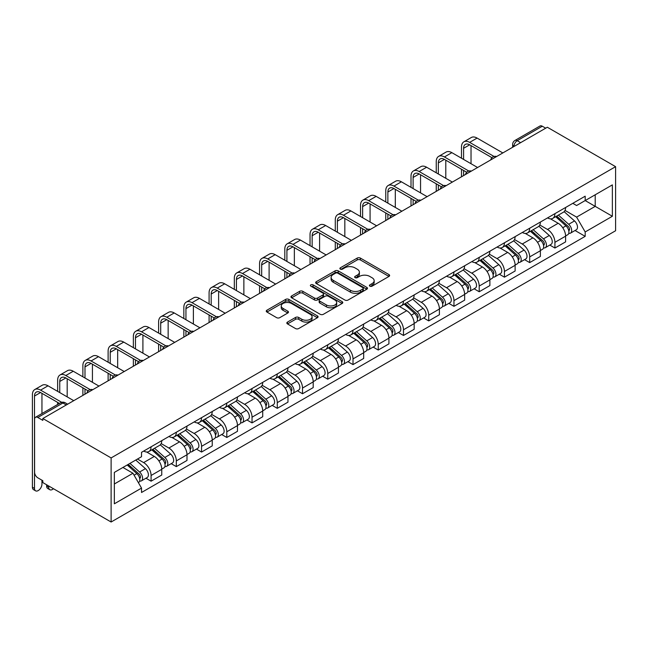 <?xml version="1.0" encoding="UTF-8"?>
<svg xmlns="http://www.w3.org/2000/svg" width="648" height="648" viewBox="0 0 648 648"><rect width="100%" height="100%" fill="white"/><g stroke="black" fill="none" stroke-linecap="round" stroke-linejoin="round"><path stroke-width="0.97" d="M369.878 286.165A1.571 0.907 0 0 0 372.098 286.165L388.97 276.429A2.244 1.296 0 0 0 389.626 275.505A2.244 1.296 0 0 0 388.97 274.59L360.385 258.09A2.244 1.296 0 0 0 357.21 258.09L340.338 267.827A1.571 0.907 0 0 0 339.876 268.475A1.571 0.907 0 0 0 340.338 269.114A1.571 0.907 0 0 0 342.557 269.114L344.744 267.851A7.185 4.147 0 0 1 354.91 267.851L357.291 269.228A7.185 4.147 0 0 1 359.397 272.16A7.185 4.147 0 0 1 357.291 275.092L355.104 276.356A1.571 0.907 0 0 0 354.642 276.996A1.571 0.907 0 0 0 355.104 277.644A1.571 0.907 0 0 0 357.332 277.644L359.51 276.38A7.185 4.147 0 0 1 369.676 276.38L372.057 277.757A7.185 4.147 0 0 1 374.163 280.689A7.185 4.147 0 0 1 372.057 283.622L369.878 284.885A1.571 0.907 0 0 0 369.417 285.525A1.571 0.907 0 0 0 369.878 286.165L369.878 284.885M287.485 322.088A2.244 1.296 0 0 0 286.829 323.004A2.244 1.296 0 0 0 287.485 323.919L295.512 328.552A2.244 1.296 0 0 0 298.688 328.552L317.423 317.731A2.244 1.296 0 0 0 318.087 316.815A2.244 1.296 0 0 0 317.423 315.9L288.838 299.392A2.244 1.296 0 0 0 285.663 299.392L266.919 310.214A2.244 1.296 0 0 0 266.263 311.129A2.244 1.296 0 0 0 266.919 312.044L276.607 317.642A2.244 1.296 0 0 0 279.79 317.642L287.809 313.008A2.244 1.296 0 0 0 288.465 312.093A2.244 1.296 0 0 0 287.809 311.178L283.006 308.399A6.01 3.467 0 0 1 281.24 305.953A6.01 3.467 0 0 1 284.95 302.746A6.01 3.467 0 0 1 291.503 303.499L310.319 314.361A6.01 3.467 0 0 1 312.077 316.815A6.01 3.467 0 0 1 308.367 320.023A6.01 3.467 0 0 1 301.822 319.27L298.688 317.455A2.244 1.296 0 0 0 295.512 317.455L287.485 322.088L287.485 323.919M111.116 457.925L42.833 418.511L547.325 127.243L615.6 166.666L111.116 457.925L111.116 522.013L615.6 230.745L615.6 166.666M344.898 300.032A2.244 1.296 0 0 0 348.081 300.032L366.817 289.219A2.244 1.296 0 0 0 367.473 288.303A2.244 1.296 0 0 0 366.817 287.38L338.232 270.88A2.244 1.296 0 0 0 335.057 270.88L316.313 281.694A2.244 1.296 0 0 0 315.657 282.617A2.244 1.296 0 0 0 316.313 283.532L344.898 300.032M311.461 286.505A1.571 0.907 0 0 1 313.057 286.732L313.057 284.861L342.12 301.644A2.244 1.296 0 0 1 342.776 302.559A2.244 1.296 0 0 1 342.12 303.475L323.384 314.296A2.244 1.296 0 0 1 320.209 314.296L291.616 297.788L291.616 295.958A2.244 1.296 0 0 0 290.96 296.873A2.244 1.296 0 0 0 291.616 297.788M291.616 295.958L299.635 291.325A2.244 1.296 0 0 1 302.819 291.325L314.41 298.015A2.244 1.296 0 0 0 317.585 298.015L322.906 294.945A2.244 1.296 0 0 0 323.563 294.03A2.244 1.296 0 0 0 322.906 293.115L310.838 286.141A1.571 0.907 0 0 1 310.376 285.501A1.571 0.907 0 0 1 311.348 284.666A1.571 0.907 0 0 1 313.057 284.861M42.833 418.511L42.833 420.374L37.819 417.482A4.577 2.641 -120 0 0 35.535 417.255A4.577 2.641 -120 0 0 34.587 419.345L34.587 472.222A4.577 2.641 -120 0 0 37.819 477.827L42.833 480.719L42.833 482.59L111.116 522.013M520.628 142.657L517.226 140.697A4.577 2.641 60 0 0 514.941 140.47L540.019 125.987A4.577 2.641 60 0 1 542.303 126.214L517.226 140.697A4.577 2.641 120 0 0 513.994 146.302L513.994 146.489M545.705 128.183L542.303 126.214M554.923 213.654A10.522 6.075 60 0 1 552.744 218.376L563.428 212.212A10.522 6.075 -120 0 0 565.607 207.49M539.768 224.986L547.487 229.441A10.522 6.075 60 0 1 554.923 242.328L565.607 236.164A10.522 6.075 -120 0 0 558.163 223.276L550.517 218.862M565.607 236.164L565.607 241.866L554.923 248.03L549.804 245.074M552.744 218.376A10.522 6.075 60 0 1 547.568 217.906M554.923 242.328L554.923 248.03M529.683 228.226A10.522 6.075 60 0 1 527.504 232.948L538.18 226.784A10.522 6.075 -120 0 0 540.367 222.061M524.564 259.646L529.683 262.602L540.367 256.438L540.367 250.736A10.522 6.075 -120 0 0 532.923 237.848L525.277 233.434M527.504 232.948A10.522 6.075 60 0 1 522.32 232.478M514.528 239.558L522.239 244.013A10.522 6.075 60 0 1 529.683 256.9L529.683 262.602M504.444 242.798A10.522 6.075 60 0 1 502.265 247.52L512.941 241.356A10.522 6.075 -120 0 0 515.12 236.633M499.325 274.217L504.444 277.174L515.128 271.01L515.128 265.307A10.522 6.075 -120 0 0 507.684 252.42L500.037 248.006M502.265 247.52A10.522 6.075 60 0 1 497.081 247.05M489.289 254.129L497 258.584A10.522 6.075 60 0 1 504.444 271.471L504.444 277.174M479.204 257.369A10.522 6.075 60 0 1 477.025 262.092L487.701 255.928A10.522 6.075 -120 0 0 489.88 251.205M474.085 288.789L479.204 291.746L489.88 285.582L489.88 279.879A10.522 6.075 -120 0 0 482.444 266.992L474.798 262.578M477.025 262.092A10.522 6.075 60 0 1 471.841 261.622M464.049 268.701L471.76 273.156A10.522 6.075 60 0 1 479.204 286.051L479.204 291.746M453.965 271.941A10.522 6.075 60 0 1 451.786 276.664L462.461 270.5A10.522 6.075 -120 0 0 464.64 265.777M448.845 303.361L453.965 306.318L464.64 300.154L464.64 294.451A10.522 6.075 -120 0 0 457.196 281.564L449.558 277.15M451.786 276.664A10.522 6.075 60 0 1 446.602 276.194M438.809 283.273L446.521 287.728A10.522 6.075 60 0 1 453.965 300.623L453.965 306.318M428.725 286.513A10.522 6.075 60 0 1 426.546 291.236L437.222 285.071A10.522 6.075 -120 0 0 439.401 280.349M423.606 317.933L428.725 320.89L439.401 314.726L439.401 309.031A10.522 6.075 -120 0 0 431.957 296.136L424.319 291.721M426.546 291.236A10.522 6.075 60 0 1 421.362 290.766M413.57 297.845L421.281 302.3A10.522 6.075 60 0 1 428.725 315.195L428.725 320.89M403.485 301.085A10.522 6.075 60 0 1 401.306 305.816L411.982 299.643A10.522 6.075 -120 0 0 414.161 294.921M398.366 332.505L403.485 335.462L414.161 329.297L414.161 323.603A10.522 6.075 -120 0 0 406.717 310.708L399.079 306.293M401.306 305.816A10.522 6.075 60 0 1 396.122 305.338M388.33 312.417L396.041 316.872A10.522 6.075 60 0 1 403.485 329.767L403.485 335.462M378.246 315.657A10.522 6.075 60 0 1 376.059 320.387L386.743 314.215A10.522 6.075 -120 0 0 388.921 309.493M373.127 347.077L378.246 350.033L388.921 343.869L388.921 338.175A10.522 6.075 -120 0 0 381.478 325.28L373.839 320.865M376.059 320.387A10.522 6.075 60 0 1 370.883 319.91M363.091 326.997L370.802 331.444A10.522 6.075 60 0 1 378.246 344.339L378.246 350.033M352.998 330.229A10.522 6.075 60 0 1 350.819 334.959L361.503 328.795A10.522 6.075 -120 0 0 363.682 324.065M347.879 361.649L353.006 364.605L363.682 358.441L363.682 352.747A10.522 6.075 -120 0 0 356.238 339.852L348.592 335.437M350.819 334.959A10.522 6.075 60 0 1 345.643 334.481M337.843 341.569L345.562 346.016A10.522 6.075 60 0 1 353.006 358.911L353.006 364.605M327.758 344.801A10.522 6.075 60 0 1 325.579 349.531L336.263 343.367A10.522 6.075 -120 0 0 338.442 338.637M322.639 376.221L327.758 379.177L338.442 373.013L338.442 367.319A10.522 6.075 -120 0 0 330.998 354.424L323.352 350.009M325.579 349.531A10.522 6.075 60 0 1 320.404 349.053M312.603 356.141L320.323 360.588A10.522 6.075 60 0 1 327.758 373.483L327.758 379.177M302.519 359.373A10.522 6.075 60 0 1 300.34 364.103L311.024 357.939A10.522 6.075 -120 0 0 313.203 353.209M297.4 390.801L302.519 393.749L313.203 387.585L313.203 381.891A10.522 6.075 -120 0 0 305.759 368.996L298.112 364.589M300.34 364.103A10.522 6.075 60 0 1 295.156 363.625M287.364 370.713L295.075 375.16A10.522 6.075 60 0 1 302.519 388.055L302.519 393.749M277.279 373.953A10.522 6.075 60 0 1 275.1 378.675L285.776 372.511A10.522 6.075 -120 0 0 287.963 367.781M272.16 405.373L277.279 408.329L287.963 402.157L287.963 396.463A10.522 6.075 -120 0 0 280.519 383.567L272.873 379.161M275.1 378.675A10.522 6.075 60 0 1 269.916 378.197M262.124 385.285L269.835 389.74A10.522 6.075 60 0 1 277.279 402.627L277.279 408.329M252.04 388.525A10.522 6.075 60 0 1 249.861 393.247L260.536 387.083A10.522 6.075 -120 0 0 262.715 382.352M246.92 419.945L252.04 422.901L262.715 416.729L262.715 411.035A10.522 6.075 -120 0 0 255.28 398.139L247.633 393.733M249.861 393.247A10.522 6.075 60 0 1 244.677 392.769M236.885 399.856L244.596 404.312A10.522 6.075 60 0 1 252.04 417.199L252.04 422.901M226.8 403.096A10.522 6.075 60 0 1 224.621 407.819L235.297 401.655A10.522 6.075 -120 0 0 237.476 396.932M221.681 434.516L226.8 437.473L237.476 431.309L237.476 425.606A10.522 6.075 -120 0 0 230.04 412.719L222.394 408.305M224.621 407.819A10.522 6.075 60 0 1 219.437 407.341M211.645 414.428L219.356 418.883A10.522 6.075 60 0 1 226.8 431.77L226.8 437.473M201.56 417.668A10.522 6.075 60 0 1 199.382 422.391L210.057 416.227A10.522 6.075 -120 0 0 212.236 411.504M196.441 449.088L201.56 452.045L212.236 445.881L212.236 440.178A10.522 6.075 -120 0 0 204.792 427.291L197.154 422.877M199.382 422.391A10.522 6.075 60 0 1 194.198 421.913M186.405 429L194.117 433.455A10.522 6.075 60 0 1 201.56 446.342L201.56 452.045M176.321 432.24A10.522 6.075 60 0 1 174.142 436.963L184.818 430.799A10.522 6.075 -120 0 0 186.997 426.076M171.202 463.66L176.321 466.617L186.997 460.453L186.997 454.75A10.522 6.075 -120 0 0 179.553 441.863L171.914 437.449M174.142 436.963A10.522 6.075 60 0 1 168.958 436.493M161.166 443.572L168.877 448.027A10.522 6.075 60 0 1 176.321 460.914L176.321 466.617M151.081 446.812A10.522 6.075 60 0 1 148.902 451.535L159.578 445.37A10.522 6.075 -120 0 0 161.757 440.648M145.962 478.232L151.081 481.189L161.757 475.025L161.757 469.322A10.522 6.075 -120 0 0 154.313 456.435L146.675 452.02M148.902 451.535A10.522 6.075 60 0 1 143.718 451.065M137.489 459.051L143.637 462.599A10.522 6.075 60 0 1 151.081 475.486L151.081 481.189M572.808 203.326L576.607 205.521L612.36 184.883L595.212 194.781L595.212 206.364L576.607 217.112L565.007 210.414M114.348 483.991L132.953 473.251L141.531 488.098L114.348 503.796L114.348 472.408L141.531 456.71L141.531 452.32L585.185 196.182L585.185 200.572L612.36 216.27L585.185 231.96L576.607 217.112M612.36 184.883L612.36 216.27M141.531 488.098L141.531 492.488L585.185 236.35L585.185 231.96M132.953 473.251L122.926 467.459M575.043 230.502L585.185 236.35M370.502 286.392L372.057 285.493A7.185 4.147 0 0 0 374.163 282.56L374.163 280.689M359.397 272.16L359.397 274.031A7.185 4.147 0 0 1 357.291 276.963L355.736 277.862M388.946 276.445L360.385 259.953A2.244 1.296 0 0 0 357.21 259.953L340.961 269.333M366.784 289.235L338.232 272.743A2.244 1.296 0 0 0 335.057 272.743L316.346 283.549M362.848 288.943A1.571 0.907 0 0 0 363.309 288.303A1.571 0.907 0 0 0 362.848 287.655L337.754 273.173A1.571 0.907 0 0 0 335.534 273.173L333.226 274.501A7.185 4.147 0 0 0 331.12 277.433A7.185 4.147 0 0 0 333.226 280.365L350.382 290.272A7.185 4.147 0 0 0 360.547 290.272L362.848 288.943L362.848 290.806A1.571 0.907 0 0 0 363.309 290.166L363.309 288.303M331.12 277.433L331.12 279.304A7.185 4.147 0 0 0 333.226 282.236L333.226 280.365M362.848 290.806L360.547 292.143A7.185 4.147 0 0 1 350.382 292.143L333.226 282.236M291.649 297.805L299.635 293.196L299.635 291.325M323.563 294.03L323.563 295.901A2.244 1.296 0 0 1 322.906 296.816L317.585 299.886A2.244 1.296 0 0 1 314.41 299.886L302.819 293.196A2.244 1.296 0 0 0 299.635 293.196M313.057 286.732L342.095 303.491M326.438 304.965A6.01 3.467 0 0 0 332.983 305.718A6.01 3.467 0 0 0 336.693 302.511A6.01 3.467 0 0 0 334.935 300.056L328.301 296.233A2.244 1.296 0 0 0 325.126 296.233L319.804 299.303A2.244 1.296 0 0 0 319.148 300.218A2.244 1.296 0 0 0 319.804 301.134L326.438 304.965L326.438 306.836A6.01 3.467 0 0 0 332.983 307.581A6.01 3.467 0 0 0 336.693 304.382L336.693 302.511M319.148 300.218L319.148 302.089A2.244 1.296 0 0 0 319.804 303.005L319.804 301.134M326.438 306.836L319.804 303.005M312.077 316.815L312.077 318.686A6.01 3.467 0 0 1 308.367 321.886A6.01 3.467 0 0 1 301.822 321.133L298.688 319.326A2.244 1.296 0 0 0 295.512 319.326L287.518 323.935M281.24 305.953L281.24 307.816A6.01 3.467 0 0 0 283.006 310.271L283.006 308.399M287.809 311.178L287.809 313.008L283.006 310.271M317.399 317.747L288.838 301.263A2.244 1.296 0 0 0 285.663 301.263L266.952 312.061L266.919 310.214M555.652 216.699L565.939 225.877A5.719 3.305 60 0 1 567.737 234.722L565.599 235.953M555.927 216.942L560.771 219.737M556.697 216.1L568.134 226.314A2.746 1.588 60 0 1 569.001 230.558A2.746 1.588 60 0 1 568.75 230.656M558.406 215.112L568.693 224.289A5.719 3.305 60 0 1 570.491 233.134A5.719 3.305 60 0 1 568.758 233.312M564.141 211.669L574.517 220.928A5.719 3.305 60 0 1 576.315 229.773L570.491 233.134M463.587 159.424L463.587 148.311A8.578 4.957 60 0 1 465.369 144.383A8.578 4.957 60 0 1 469.662 144.804L491.945 157.675M502.824 152.936L477.098 138.081A11.559 6.674 -120 0 0 471.323 137.506L463.879 141.807A11.559 6.674 -120 0 0 461.489 147.096L461.489 158.209M494.035 156.452L469.662 142.382A11.559 6.674 -120 0 0 463.879 141.807M461.489 169.233L461.489 176.799M463.587 175.584L463.587 170.448M471.031 163.725L471.031 145.597M530.412 231.271L540.699 240.449A5.719 3.305 60 0 1 542.498 249.294L540.359 250.525M530.688 231.514L535.532 234.309M531.449 230.672L542.894 240.886A2.746 1.588 60 0 1 543.761 245.13A2.746 1.588 60 0 1 543.51 245.228M533.166 229.684L543.453 238.861A5.719 3.305 60 0 1 545.243 247.706A5.719 3.305 60 0 1 543.518 247.892M538.901 226.241L549.277 235.499A5.719 3.305 60 0 1 551.075 244.345L545.243 247.706M505.173 245.843L515.46 255.02A5.719 3.305 60 0 1 517.258 263.866L515.12 265.097M505.448 246.086L510.292 248.881M506.21 245.244L517.655 255.458A2.746 1.588 60 0 1 518.522 259.702A2.746 1.588 60 0 1 518.27 259.799M507.927 244.256L518.214 253.433A5.719 3.305 60 0 1 520.004 262.278A5.719 3.305 60 0 1 518.279 262.464M513.662 240.813L524.038 250.071A5.719 3.305 60 0 1 525.828 258.916L520.004 262.278M438.348 173.996L438.348 162.883A8.578 4.957 60 0 1 440.13 158.954A8.578 4.957 60 0 1 444.415 159.376L466.706 172.247M477.584 167.508L451.859 152.653A11.559 6.674 -120 0 0 446.083 152.078L438.639 156.379A11.559 6.674 -120 0 0 436.25 161.668L436.25 172.781M468.796 171.023L444.415 156.954A11.559 6.674 -120 0 0 438.639 156.379M436.25 183.805L436.25 191.371M438.348 190.156L438.348 185.02M445.792 178.297L445.792 160.169M413.108 188.568L413.108 177.455A8.578 4.957 60 0 1 414.89 173.526A8.578 4.957 60 0 1 419.175 173.948L441.466 186.818M452.345 182.08L426.619 167.225A11.559 6.674 -120 0 0 420.844 166.657L413.4 170.951A11.559 6.674 -120 0 0 411.01 176.24L411.01 187.353M443.556 185.595L419.175 171.526A11.559 6.674 -120 0 0 413.4 170.951M411.01 198.377L411.01 205.943M413.108 204.728L413.108 199.592M420.552 192.869L420.552 174.749M479.933 260.415L490.22 269.592A5.719 3.305 60 0 1 492.018 278.438L489.88 279.669M480.209 260.658L485.044 263.453M480.97 259.816L492.415 270.03A2.746 1.588 60 0 1 493.282 274.274A2.746 1.588 60 0 1 493.031 274.371M482.687 258.827L492.974 268.005A5.719 3.305 60 0 1 494.764 276.85A5.719 3.305 60 0 1 493.039 277.036M488.422 255.385L498.798 264.643A5.719 3.305 60 0 1 500.588 273.488L494.764 276.85M454.694 274.987L464.981 284.164A5.719 3.305 60 0 1 466.779 293.009L464.64 294.241M454.969 275.23L459.805 278.024M455.73 274.388L467.176 284.602A2.746 1.588 60 0 1 468.034 288.846A2.746 1.588 60 0 1 467.791 288.943M457.448 273.399L467.726 282.577A5.719 3.305 60 0 1 469.525 291.422A5.719 3.305 60 0 1 467.799 291.608M463.182 269.957L473.55 279.215A5.719 3.305 60 0 1 475.349 288.06L469.525 291.422M429.454 289.559L439.741 298.736A5.719 3.305 60 0 1 441.531 307.581L439.401 308.812M429.729 289.802L434.565 292.596M430.491 288.959L441.936 299.174A2.746 1.588 60 0 1 442.795 303.418A2.746 1.588 60 0 1 442.544 303.515M432.208 287.971L442.487 297.149A5.719 3.305 60 0 1 444.285 305.994A5.719 3.305 60 0 1 442.56 306.18M437.943 284.529L448.311 293.787A5.719 3.305 60 0 1 450.109 302.632L444.285 305.994M387.869 203.14L387.869 192.027A8.578 4.957 60 0 1 389.651 188.098A8.578 4.957 60 0 1 393.935 188.528L416.227 201.39M427.105 196.652L401.379 181.796A11.559 6.674 -120 0 0 395.604 181.229L388.16 185.522A11.559 6.674 -120 0 0 385.763 190.812L385.763 201.925M418.316 200.167L393.935 186.098A11.559 6.674 -120 0 0 388.16 185.522M385.763 212.949L385.763 220.514M387.869 219.299L387.869 214.164M395.312 207.441L395.312 189.321M362.629 217.712L362.629 206.599A8.578 4.957 60 0 1 364.403 202.67A8.578 4.957 60 0 1 368.696 203.099L390.987 215.962M401.865 211.224L376.14 196.368A11.559 6.674 -120 0 0 370.364 195.801L362.921 200.094A11.559 6.674 -120 0 0 360.523 205.384L360.523 216.505M393.077 214.739L368.696 200.669A11.559 6.674 -120 0 0 362.921 200.094M360.523 227.521L360.523 235.086M362.629 233.879L362.629 228.736M370.073 222.013L370.073 203.893M337.389 232.292L337.389 221.171A8.578 4.957 60 0 1 339.163 217.242A8.578 4.957 60 0 1 343.456 217.671L365.747 230.534M376.626 225.796L350.9 210.94A11.559 6.674 -120 0 0 345.125 210.373L337.681 214.666A11.559 6.674 -120 0 0 335.283 219.956L335.283 231.077M367.837 229.319L343.456 215.241A11.559 6.674 -120 0 0 337.681 214.666M335.283 242.093L335.283 249.666M337.389 248.451L337.389 243.308M344.833 236.585L344.833 218.465M404.214 304.131L414.501 313.308A5.719 3.305 60 0 1 416.291 322.153L414.161 323.384M404.482 304.374L409.325 307.168M405.251 303.531L416.696 313.745A2.746 1.588 60 0 1 417.555 317.99A2.746 1.588 60 0 1 417.304 318.087M406.96 302.543L417.247 311.72A5.719 3.305 60 0 1 419.045 320.566A5.719 3.305 60 0 1 417.32 320.752M412.695 299.101L423.071 308.359A5.719 3.305 60 0 1 424.869 317.204L419.045 320.566M312.15 246.864L312.15 235.742A8.578 4.957 60 0 1 313.924 231.814A8.578 4.957 60 0 1 318.217 232.243L340.508 245.114M351.386 240.368L325.661 225.512A11.559 6.674 -120 0 0 319.877 224.945L312.441 229.238A11.559 6.674 -120 0 0 310.044 234.527L310.044 245.649M342.598 243.891L318.217 229.813A11.559 6.674 -120 0 0 312.441 229.238M310.044 256.673L310.044 264.238M312.15 263.023L312.15 257.88M319.594 251.157L319.594 233.037M378.975 318.703L389.262 327.88A5.719 3.305 60 0 1 391.052 336.725L388.921 337.956M379.242 318.946L384.086 321.74M380.012 318.103L391.457 328.317A2.746 1.588 60 0 1 392.315 332.562A2.746 1.588 60 0 1 392.064 332.659M381.721 317.115L392.008 326.292A5.719 3.305 60 0 1 393.806 335.138A5.719 3.305 60 0 1 392.072 335.324M387.455 313.673L397.832 322.931A5.719 3.305 60 0 1 399.63 331.776L393.806 335.138M286.91 261.436L286.91 250.314A8.578 4.957 60 0 1 288.684 246.386A8.578 4.957 60 0 1 292.977 246.815L315.268 259.686M326.147 254.939L300.421 240.084A11.559 6.674 -120 0 0 294.638 239.517L287.202 243.81A11.559 6.674 -120 0 0 284.804 249.099L284.804 260.221M317.358 258.463L292.977 244.385A11.559 6.674 -120 0 0 287.202 243.81M284.804 271.245L284.804 278.81M286.91 277.595L286.91 272.452M294.354 265.729L294.354 247.609M353.735 333.274L364.014 342.452A5.719 3.305 60 0 1 365.812 351.297L363.682 352.528M354.002 333.518L358.846 336.312M354.772 332.675L366.217 342.889A2.746 1.588 60 0 1 367.076 347.134A2.746 1.588 60 0 1 366.825 347.239M356.481 331.687L366.768 340.864A5.719 3.305 60 0 1 368.566 349.709A5.719 3.305 60 0 1 366.833 349.896M362.216 328.244L372.592 337.503A5.719 3.305 60 0 1 374.39 346.348L368.566 349.709M261.671 276.007L261.671 264.886A8.578 4.957 60 0 1 263.444 260.958A8.578 4.957 60 0 1 267.737 261.387L290.029 274.258M300.907 269.511L275.181 254.664A11.559 6.674 -120 0 0 269.398 254.089L261.954 258.382A11.559 6.674 -120 0 0 259.565 263.671L259.565 274.793M292.11 273.035L267.737 258.957A11.559 6.674 -120 0 0 261.954 258.382M259.565 285.817L259.565 293.382M261.671 292.167L261.671 287.032M269.106 280.3L269.106 262.181M328.496 347.846L338.774 357.024A5.719 3.305 60 0 1 340.573 365.869L338.434 367.108M328.763 348.089L333.607 350.884M329.532 347.247L340.978 357.461A2.746 1.588 60 0 1 341.836 361.706A2.746 1.588 60 0 1 341.585 361.811M331.241 346.259L341.528 355.436A5.719 3.305 60 0 1 343.327 364.281A5.719 3.305 60 0 1 341.593 364.468M336.976 342.816L347.352 352.075A5.719 3.305 60 0 1 349.151 360.92L343.327 364.281M236.431 290.579L236.431 279.458A8.578 4.957 60 0 1 238.205 275.53A8.578 4.957 60 0 1 242.498 275.959L264.781 288.83M275.659 284.083L249.934 269.236A11.559 6.674 -120 0 0 244.158 268.661L236.714 272.954A11.559 6.674 -120 0 0 234.325 278.251L234.325 289.364M266.871 287.607L242.498 273.529A11.559 6.674 -120 0 0 236.714 272.954M234.325 300.389L234.325 307.954M236.431 306.739L236.431 301.604M243.867 294.872L243.867 276.753M303.248 362.418L313.535 371.596A5.719 3.305 60 0 1 315.333 380.441L313.195 381.68M303.523 362.661L308.367 365.456M304.293 361.819L315.73 372.033A2.746 1.588 60 0 1 316.597 376.277A2.746 1.588 60 0 1 316.346 376.383M306.002 360.831L316.289 370.008A5.719 3.305 60 0 1 318.079 378.853A5.719 3.305 60 0 1 316.354 379.04M311.737 357.388L322.113 366.647A5.719 3.305 60 0 1 323.911 375.492L318.079 378.853M211.183 305.151L211.183 294.038A8.578 4.957 60 0 1 212.965 290.11A8.578 4.957 60 0 1 217.25 290.531L239.541 303.402M250.42 298.655L224.694 283.808A11.559 6.674 -120 0 0 218.919 283.233L211.475 287.534A11.559 6.674 -120 0 0 209.085 292.823L209.085 303.936M241.631 302.179L217.25 288.101A11.559 6.674 -120 0 0 211.475 287.534M209.085 314.96L209.085 322.526M211.183 321.311L211.183 316.175M218.627 309.444L218.627 291.325M278.008 376.99L288.295 386.176A5.719 3.305 60 0 1 290.093 395.021L287.955 396.252M278.284 377.233L283.127 380.036M279.045 376.399L290.49 386.605A2.746 1.588 60 0 1 291.357 390.849A2.746 1.588 60 0 1 291.106 390.955M280.762 375.403L291.049 384.58A5.719 3.305 60 0 1 292.839 393.433A5.719 3.305 60 0 1 291.114 393.611M286.497 371.96L296.873 381.218A5.719 3.305 60 0 1 298.663 390.064L292.839 393.433M185.944 319.723L185.944 308.61A8.578 4.957 60 0 1 187.726 304.682A8.578 4.957 60 0 1 192.011 305.103L214.302 317.974M225.18 313.227L199.454 298.38A11.559 6.674 -120 0 0 193.679 297.805L186.235 302.106A11.559 6.674 -120 0 0 183.846 307.395L183.846 318.508M216.392 316.751L192.011 302.673A11.559 6.674 -120 0 0 186.235 302.106M183.846 329.532L183.846 337.098M185.944 335.883L185.944 330.747M193.388 324.016L193.388 305.897M252.769 391.57L263.056 400.748A5.719 3.305 60 0 1 264.854 409.593L262.715 410.824M253.044 391.813L257.888 394.608M253.805 390.971L265.251 401.177A2.746 1.588 60 0 1 266.117 405.429A2.746 1.588 60 0 1 265.866 405.526M255.523 389.975L265.81 399.16A5.719 3.305 60 0 1 267.6 408.005A5.719 3.305 60 0 1 265.874 408.183M261.257 386.532L271.634 395.79A5.719 3.305 60 0 1 273.424 404.636L267.6 408.005M160.704 334.295L160.704 323.182A8.578 4.957 60 0 1 162.486 319.253A8.578 4.957 60 0 1 166.771 319.675L189.062 332.546M199.94 327.799L174.215 312.952A11.559 6.674 -120 0 0 168.44 312.377L160.996 316.678A11.559 6.674 -120 0 0 158.606 321.967L158.606 333.08M191.152 331.322L166.771 317.245A11.559 6.674 -120 0 0 160.996 316.678M158.606 344.104L158.606 351.67M160.704 350.455L160.704 345.319M168.148 338.588L168.148 320.468M227.529 406.142L237.816 415.319A5.719 3.305 60 0 1 239.614 424.165L237.476 425.396M227.804 406.385L232.64 409.18M228.566 405.543L240.011 415.749A2.746 1.588 60 0 1 240.878 420.001A2.746 1.588 60 0 1 240.627 420.098M230.283 404.555L240.562 413.732A5.719 3.305 60 0 1 242.36 422.577A5.719 3.305 60 0 1 240.635 422.755M236.018 401.104L246.394 410.362A5.719 3.305 60 0 1 248.184 419.207L242.36 422.577M135.464 348.867L135.464 337.754A8.578 4.957 60 0 1 137.238 333.825A8.578 4.957 60 0 1 141.531 334.247L163.823 347.117M174.701 342.379L148.975 327.524A11.559 6.674 -120 0 0 143.2 326.948L135.756 331.25A11.559 6.674 -120 0 0 133.358 336.539L133.358 347.652M165.912 345.894L141.531 331.817A11.559 6.674 -120 0 0 135.756 331.25M133.358 358.676L133.358 366.242M135.464 365.026L135.464 359.891M142.908 353.168L142.908 335.04M202.289 420.714L212.576 429.891A5.719 3.305 60 0 1 214.367 438.737L212.236 439.968M202.565 420.957L207.401 423.752M203.326 420.115L214.772 430.321A2.746 1.588 60 0 1 215.63 434.573A2.746 1.588 60 0 1 215.387 434.67M205.043 419.126L215.322 428.304A5.719 3.305 60 0 1 217.121 437.149A5.719 3.305 60 0 1 215.395 437.327M210.778 415.684L221.146 424.934A5.719 3.305 60 0 1 222.944 433.787L217.121 437.149M110.225 363.439L110.225 352.326A8.578 4.957 60 0 1 111.999 348.397A8.578 4.957 60 0 1 116.292 348.818L138.583 361.689M149.461 356.951L123.736 342.095A11.559 6.674 -120 0 0 117.96 341.52L110.516 345.821A11.559 6.674 -120 0 0 108.119 351.111L108.119 362.224M140.673 360.466L116.292 346.388A11.559 6.674 -120 0 0 110.516 345.821M108.119 373.248L108.119 380.813M110.225 379.598L110.225 374.463M117.669 367.74L117.669 349.612M177.05 435.286L187.337 444.463A5.719 3.305 60 0 1 189.127 453.308L186.997 454.54M177.325 435.529L182.161 438.323M178.087 434.687L189.532 444.901A2.746 1.588 60 0 1 190.391 449.145A2.746 1.588 60 0 1 190.139 449.242M179.796 433.698L190.083 442.876A5.719 3.305 60 0 1 191.881 451.721A5.719 3.305 60 0 1 190.156 451.899M185.531 430.256L195.907 439.514A5.719 3.305 60 0 1 197.705 448.359L191.881 451.721M84.985 378.011L84.985 366.898A8.578 4.957 60 0 1 86.759 362.969A8.578 4.957 60 0 1 91.052 363.39L113.343 376.261M124.222 371.523L98.496 356.667A11.559 6.674 -120 0 0 92.721 356.092L85.277 360.393A11.559 6.674 -120 0 0 82.879 365.683L82.879 376.796M115.433 375.038L91.052 360.968A11.559 6.674 -120 0 0 85.277 360.393M82.879 387.82L82.879 395.385M84.985 394.17L84.985 389.035M92.429 382.312L92.429 364.184M151.81 449.858L162.097 459.035A5.719 3.305 60 0 1 163.887 467.88L161.757 469.112M152.078 450.101L156.921 452.895M152.847 449.258L164.292 459.473A2.746 1.588 60 0 1 165.151 463.717A2.746 1.588 60 0 1 164.9 463.814M154.556 448.27L164.843 457.448A5.719 3.305 60 0 1 166.641 466.293A5.719 3.305 60 0 1 164.916 466.479M160.291 444.828L170.667 454.086A5.719 3.305 60 0 1 172.465 462.931L166.641 466.293M59.746 392.583L59.746 381.47A8.578 4.957 60 0 1 61.52 377.541A8.578 4.957 60 0 1 65.812 377.962L88.104 390.833M98.982 386.095L73.256 371.239A11.559 6.674 -120 0 0 67.473 370.664L60.037 374.965A11.559 6.674 -120 0 0 57.64 380.255L57.64 391.368M90.194 389.61L65.812 375.54A11.559 6.674 -120 0 0 60.037 374.965M57.64 402.392L57.64 404.49M67.19 396.884L67.19 378.756M49.831 489.718L47.725 488.503A5.265 3.038 -60 0 1 46.64 486.089L48.738 487.304A5.265 3.038 120 0 0 49.831 489.718A5.265 3.038 120 0 0 53.46 488.722M127.194 464.989L136.85 473.607A5.719 3.305 60 0 1 138.648 482.452L138.364 482.614M127.292 464.932L131.682 467.467M128.231 464.389L139.053 474.044A2.746 1.588 60 0 1 139.911 478.289A2.746 1.588 60 0 1 139.66 478.386M129.948 463.401L139.603 472.019A5.719 3.305 60 0 1 141.402 480.865A5.719 3.305 60 0 1 139.668 481.051M135.772 460.04L145.427 468.658A5.719 3.305 60 0 1 147.226 477.503L141.402 480.865M48.738 487.304L48.738 486M46.64 484.785L46.64 486.089M35.591 490.836L33.494 489.621A5.265 3.038 -60 0 1 32.4 487.215L34.506 488.43A5.265 3.038 120 0 0 35.591 490.836A5.265 3.038 120 0 0 39.65 489.426A5.265 3.038 120 0 0 41.95 484.129L41.95 480.209M34.506 488.43L34.506 396.041A8.578 4.957 60 0 1 36.28 392.113A8.578 4.957 60 0 1 40.573 392.534L59.454 403.445M73.742 400.666L48.017 385.811A11.559 6.674 -120 0 0 42.233 385.244L34.79 389.537A11.559 6.674 -120 0 0 32.4 394.826L32.4 487.215M61.714 402.319L40.573 390.112A11.559 6.674 -120 0 0 34.79 389.537M41.95 413.546L41.95 393.336M514.156 146.391L513.994 146.302A4.577 2.641 0 0 1 512.649 144.431L512.649 147.258M176.321 460.914L186.997 454.75M201.56 446.342L212.236 440.178M226.8 431.77L237.476 425.606M252.04 417.199L262.715 411.035M277.279 402.627L287.963 396.463M302.519 388.055L313.203 381.891M327.758 373.483L338.442 367.319M353.006 358.911L363.682 352.747M378.246 344.339L388.921 338.175M403.485 329.767L414.161 323.603M428.725 315.195L439.401 309.031M453.965 300.623L464.64 294.451M479.204 286.051L489.88 279.879M504.444 271.471L515.128 265.307M529.683 256.9L540.367 250.736M151.081 475.486L161.757 469.322M143.637 462.599L154.313 456.435M168.877 448.027L179.553 441.863M194.117 433.455L204.792 427.291M219.356 418.883L230.04 412.719M244.596 404.312L255.28 398.139M269.835 389.74L280.519 383.567M295.075 375.16L305.759 368.996M320.323 360.588L330.998 354.424M345.562 346.016L356.238 339.852M370.802 331.444L381.478 325.28M396.041 316.872L406.717 310.708M421.281 302.3L431.957 296.136M446.521 287.728L457.196 281.564M471.76 273.156L482.444 266.992M497 258.584L507.684 252.42M522.239 244.013L532.923 237.848M547.487 229.441L558.163 223.276M496.23 156.743A4.577 2.641 120 0 0 494.213 157.91M470.991 171.315A4.577 2.641 120 0 0 468.974 172.481M445.751 185.887A4.577 2.641 120 0 0 443.734 187.053M420.512 200.459A4.577 2.641 120 0 0 418.495 201.625M395.272 215.031A4.577 2.641 120 0 0 393.247 216.197M370.032 229.603A4.577 2.641 120 0 0 368.007 230.769M344.793 244.174A4.577 2.641 120 0 0 342.768 245.341M319.553 258.746A4.577 2.641 120 0 0 317.528 259.913M294.305 273.318A4.577 2.641 120 0 0 292.289 274.485M269.066 287.89A4.577 2.641 120 0 0 267.049 289.057M243.826 302.462A4.577 2.641 120 0 0 241.809 303.629M218.587 317.034A4.577 2.641 120 0 0 216.57 318.2M193.347 331.606A4.577 2.641 120 0 0 191.33 332.78M168.107 346.186A4.577 2.641 120 0 0 166.082 347.352M142.868 360.758A4.577 2.641 120 0 0 140.843 361.924M117.628 375.33A4.577 2.641 120 0 0 115.603 376.496M92.389 389.902A4.577 2.641 120 0 0 90.364 391.068M66.299 404.959L62.897 402.999L37.819 417.482M67.635 404.19L65.189 402.773A4.577 2.641 120 0 0 62.897 402.999A4.577 2.641 60 0 0 60.612 402.773L35.535 417.255M372.057 285.493L372.057 283.622M355.104 277.644L355.104 276.356M357.291 276.963L357.291 275.092M340.338 269.114L340.338 267.827M357.21 259.953L357.21 258.09M360.385 259.953L360.385 258.09M388.97 276.429L388.97 274.59M316.313 283.532L316.313 281.694M335.057 272.743L335.057 270.88M338.232 272.743L338.232 270.88M366.817 289.219L366.817 287.38M350.382 292.143L350.382 290.272M360.547 292.143L360.547 290.272M302.819 293.196L302.819 291.325M314.41 299.886L314.41 298.015M317.585 299.886L317.585 298.015M322.906 296.816L322.906 294.945M342.12 303.475L342.12 301.644M295.512 319.326L295.512 317.455M298.688 319.326L298.688 317.455M301.822 321.133L301.822 319.27M285.663 301.263L285.663 299.392M288.838 301.263L288.838 299.392M317.423 317.731L317.423 315.9M565.939 225.877L562.731 227.723M569.568 229.303L568.539 229.894M574.517 220.928L568.693 224.289M469.662 142.382L477.098 138.081M463.587 148.311L469.662 144.804M540.699 240.449L537.492 242.295M544.328 243.875L543.299 244.466M549.277 235.499L543.453 238.861M515.46 255.02L512.252 256.867M519.089 258.447L518.06 259.038M524.038 250.071L518.214 253.433M444.415 156.954L451.859 152.653M438.348 162.883L444.415 159.376M419.175 171.526L426.619 167.225M413.108 177.455L419.175 173.956M490.22 269.592L487.013 271.447M493.849 273.019L492.82 273.61M498.798 264.643L492.974 268.005M464.981 284.164L461.773 286.019M468.609 287.591L467.573 288.182M473.55 279.215L467.726 282.577M439.741 298.736L436.533 300.591M443.37 302.162L442.333 302.754M448.311 293.787L442.487 297.149M393.935 186.098L401.379 181.796M387.869 192.027L393.935 188.528M368.696 200.669L376.14 196.368M362.629 206.599L368.696 203.099M343.456 215.241L350.9 210.94M337.389 221.171L343.456 217.671M414.501 313.308L411.294 315.163M418.122 316.734L417.093 317.326M423.071 308.359L417.247 311.72M318.217 229.813L325.661 225.512M312.15 235.742L318.217 232.243M389.262 327.88L386.054 329.735M392.882 331.306L391.854 331.906M397.832 322.931L392.008 326.292M292.977 244.385L300.421 240.084M286.91 250.314L292.977 246.815M364.014 342.452L360.806 344.307M367.643 345.878L366.614 346.478M372.592 337.503L366.768 340.864M267.737 258.957L275.181 254.664M261.671 264.886L267.737 261.387M338.774 357.024L335.567 358.879M342.403 360.45L341.375 361.049M347.352 352.075L341.528 355.436M242.498 273.529L249.934 269.236M236.431 279.458L242.498 275.959M313.535 371.596L310.327 373.451M317.164 375.022L316.135 375.621M322.113 366.647L316.289 370.008M217.25 288.101L224.694 283.808M211.183 294.038L217.25 290.531M288.295 386.176L285.088 388.022M291.924 389.594L290.895 390.193M296.873 381.218L291.049 384.58M192.011 302.673L199.454 298.38M185.944 308.61L192.011 305.103M263.056 400.748L259.848 402.594M266.684 404.166L265.656 404.765M271.634 395.79L265.81 399.16M166.771 317.245L174.215 312.952M160.704 323.182L166.771 319.675M237.816 415.319L234.608 417.166M241.445 418.738L240.408 419.337M246.394 410.362L240.562 413.732M141.531 331.817L148.975 327.524M135.464 337.754L141.531 334.247M212.576 429.891L209.369 431.738M216.205 433.31L215.168 433.909M221.146 424.934L215.322 428.304M116.292 346.388L123.736 342.095M110.225 352.326L116.292 348.818M187.337 444.463L184.129 446.31M190.966 447.89L189.929 448.481M195.907 439.514L190.083 442.876M91.052 360.968L98.496 356.667M84.985 366.898L91.052 363.39M162.097 459.035L158.89 460.882M165.718 462.461L164.689 463.053M170.667 454.086L164.843 457.448M65.812 375.54L73.256 371.239M59.746 381.47L65.812 377.962M136.85 473.607L134.087 475.203M140.478 477.033L139.45 477.625M145.427 468.658L139.603 472.019M40.573 390.112L48.017 385.811M34.506 396.041L40.573 392.542M496.619 156.516A4.577 4.577 0 0 0 490.747 159.91M471.38 171.088A4.577 4.577 0 0 0 465.507 174.482M446.14 185.66A4.577 4.577 0 0 0 440.267 189.054M420.9 200.232A4.577 4.577 0 0 0 415.028 203.626M395.661 214.804A4.577 4.577 0 0 0 389.788 218.198M370.421 229.376A4.577 4.577 0 0 0 364.549 232.77M345.182 243.948A4.577 4.577 0 0 0 339.309 247.342M319.942 258.52A4.577 4.577 0 0 0 314.069 261.914M294.694 273.1A4.577 4.577 0 0 0 288.83 276.485M269.455 287.671A4.577 4.577 0 0 0 263.582 291.057M244.215 302.243A4.577 4.577 0 0 0 238.343 305.629M218.975 316.815A4.577 4.577 0 0 0 213.103 320.201M193.736 331.387A4.577 4.577 0 0 0 187.863 334.773M168.496 345.959A4.577 4.577 0 0 0 162.624 349.345M143.257 360.531A4.577 4.577 0 0 0 137.384 363.917M118.017 375.103A4.577 4.577 0 0 0 112.144 378.497M92.777 389.675A4.577 4.577 0 0 0 86.905 393.069M65.189 402.773A4.577 4.577 0 0 0 60.612 402.773M514.941 140.47A4.577 4.577 0 0 0 512.649 144.431"/></g></svg>
